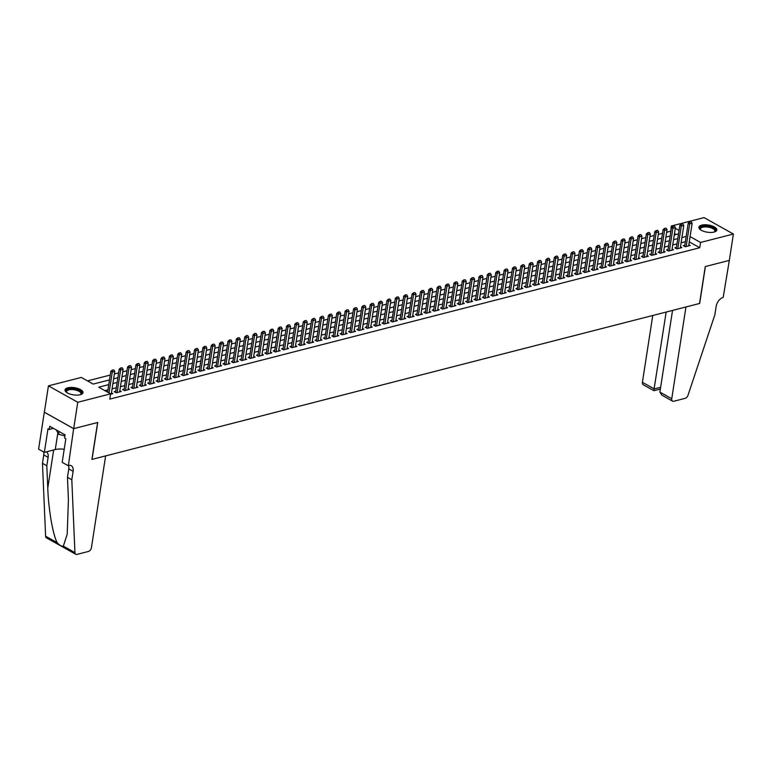<?xml version="1.0" encoding="UTF-8"?>
<svg xmlns="http://www.w3.org/2000/svg" width="772" height="772" viewBox="0 0 772 772"><rect width="100%" height="100%" fill="white"/><g stroke="black" fill="none" stroke-linecap="round" stroke-linejoin="round"><path stroke-width="1.16" d="M714.042 232.073A9.081 3.628 -171.2 0 1 704.045 231.436A9.081 3.628 -171.2 0 1 698.882 227.219A9.081 3.628 -171.2 0 1 701.671 225.154A9.081 3.628 -171.2 0 1 711.659 225.781A9.081 3.628 -171.2 0 1 716.831 229.998A9.081 3.628 -171.2 0 1 714.042 232.073M80.172 394.733A9.081 3.628 -171.2 0 1 70.175 394.106A9.081 3.628 -171.2 0 1 65.012 389.889A9.081 3.628 -171.2 0 1 67.801 387.814A9.081 3.628 -171.2 0 1 77.789 388.451A9.081 3.628 -171.2 0 1 82.961 392.668A9.081 3.628 -171.2 0 1 80.172 394.733M670.839 231.552L671.225 226.042L704.064 217.607L733.4 234.032L729.318 260.396L705.261 266.572L699.548 303.483L92.032 459.388L97.745 422.467L73.687 428.643L44.361 412.219L48.433 385.855L81.282 377.431L93.171 384.089L109.499 379.892M670.405 231.31L666.661 232.275M662.53 233.327L658.294 234.418M654.164 235.479L649.918 236.57M645.797 237.622L641.551 238.712M637.431 239.774L633.185 240.864M629.064 241.916L624.818 243.006M620.688 244.068L616.452 245.158M612.321 246.22L608.085 247.301M603.955 248.362L599.719 249.452M595.588 250.514L591.342 251.595M587.222 252.656L582.976 253.747M578.855 254.808L574.609 255.889M570.489 256.951L566.243 258.041M562.112 259.102L557.876 260.193M553.746 261.245L549.51 262.335M545.379 263.397L541.143 264.487M537.013 265.539L532.767 266.63M528.646 267.691L524.4 268.781M520.28 269.833L516.034 270.924M511.913 271.985L507.667 273.076M503.537 274.128L499.301 275.218M495.17 276.279L490.934 277.37M486.804 278.422L482.568 279.512M478.437 280.574L474.191 281.664M470.071 282.716L465.825 283.807M461.704 284.868L457.458 285.958M453.338 287.02L449.092 288.101M444.962 289.162L440.725 290.253M436.595 291.314L432.359 292.395M428.228 293.457L423.992 294.547M419.862 295.608L415.616 296.689M411.495 297.751L407.249 298.841M403.129 299.903L398.883 300.993M394.762 302.045L390.516 303.135M386.386 304.197L382.15 305.287M378.019 306.339L373.783 307.43M369.653 308.491L365.417 309.582M361.286 310.633L357.04 311.724M352.92 312.785L348.674 313.876M344.553 314.928L340.307 316.018M336.187 317.08L331.941 318.17M327.81 319.222L323.574 320.312M319.444 321.374L315.208 322.464M311.077 323.516L306.841 324.607M302.711 325.668L298.465 326.759M294.344 327.82L290.098 328.901M285.978 329.962L281.732 331.053M277.611 332.114L273.365 333.195M269.235 334.257L264.999 335.347M260.868 336.409L256.632 337.489M252.502 338.551L248.266 339.641M244.135 340.703L239.889 341.793M235.769 342.845L231.523 343.936M227.402 344.997L223.156 346.088M219.036 347.139L214.79 348.23M210.66 349.291L206.423 350.382M202.293 351.434L198.057 352.524M193.926 353.586L189.69 354.676M185.56 355.728L181.314 356.818M177.193 357.88L172.947 358.97M168.827 360.022L164.581 361.113M160.46 362.174L156.214 363.265M152.084 364.316L147.848 365.407M143.717 366.468L139.481 367.559M135.351 368.62L131.115 369.701M126.984 370.763L122.738 371.853M118.618 372.915L114.372 373.995M110.251 375.057L87.487 380.895M684.793 245.255L683.22 245.66L685.208 246.77L690.226 245.477L688.836 244.705M676.426 247.407L674.853 247.812L676.841 248.922L681.859 247.629L680.47 246.857M668.06 249.549L666.487 249.954L668.465 251.064L673.493 249.781L672.103 248.999M659.693 251.701L658.12 252.106L660.099 253.216L665.126 251.923L663.737 251.151M651.317 253.843L649.754 254.249L651.732 255.358L656.75 254.075L655.37 253.293M642.951 255.995L641.387 256.4L643.365 257.51L648.383 256.217L647.004 255.445M634.584 258.137L633.011 258.543L634.999 259.653L640.017 258.369L638.627 257.587M626.217 260.289L624.644 260.695L626.632 261.805L631.65 260.511L630.261 259.739M617.851 262.432L616.278 262.837L618.266 263.947L623.284 262.663L621.894 261.882M609.484 264.584L607.911 264.989L609.89 266.099L614.917 264.806L613.528 264.034M601.118 266.736L599.545 267.131L601.523 268.241L606.551 266.958L605.161 266.176M592.742 268.878L591.178 269.283L593.157 270.393L598.175 269.1L596.795 268.328M584.375 271.03L582.812 271.426L584.79 272.535L589.808 271.252L588.428 270.47M576.008 273.172L574.436 273.577L576.423 274.687L581.441 273.394L580.052 272.622M567.642 275.324L566.069 275.72L568.057 276.83L573.075 275.546L571.685 274.764M559.275 277.466L557.702 277.872L559.69 278.982L564.708 277.688L563.319 276.916M550.909 279.618L549.336 280.014L551.314 281.124L556.342 279.84L554.952 279.059M542.542 281.761L540.969 282.166L542.948 283.276L547.975 281.983L546.586 281.211M534.166 283.913L532.603 284.308L534.581 285.418L539.599 284.135L538.219 283.363M525.8 286.055L524.236 286.46L526.214 287.57L531.232 286.277L529.853 285.505M517.433 288.207L515.86 288.612L517.848 289.722L522.866 288.429L521.476 287.657M509.066 290.349L507.493 290.755L509.481 291.864L514.499 290.581L513.11 289.799M500.7 292.501L499.127 292.906L501.115 294.016L506.133 292.723L504.743 291.951M492.333 294.643L490.76 295.049L492.739 296.158L497.766 294.875L496.377 294.093M483.967 296.795L482.394 297.201L484.372 298.31L489.4 297.017L488.01 296.245M475.591 298.938L474.027 299.343L476.006 300.453L481.024 299.169L479.644 298.388M467.224 301.09L465.661 301.495L467.639 302.605L472.657 301.312L471.277 300.54M458.857 303.232L457.285 303.637L459.272 304.747L464.29 303.464L462.901 302.682M450.491 305.384L448.918 305.789L450.906 306.899L455.924 305.606L454.534 304.834M442.124 307.536L440.551 307.932L442.539 309.041L447.557 307.758L446.168 306.976M433.758 309.678L432.185 310.083L434.163 311.193L439.191 309.9L437.801 309.128M425.391 311.83L423.818 312.226L425.797 313.335L430.824 312.052L429.435 311.27M417.015 313.972L415.452 314.378L417.43 315.487L422.448 314.194L421.068 313.422M408.649 316.124L407.085 316.52L409.063 317.63L414.082 316.346L412.702 315.565M400.282 318.267L398.709 318.672L400.697 319.782L405.715 318.489L404.325 317.717M391.915 320.419L390.342 320.814L392.33 321.924L397.348 320.641L395.959 319.859M383.549 322.561L381.976 322.966L383.964 324.076L388.982 322.783L387.592 322.011M375.182 324.713L373.609 325.108L375.588 326.218L380.615 324.935L379.226 324.153M366.806 326.855L365.243 327.26L367.221 328.37L372.249 327.077L370.859 326.305M358.44 329.007L356.876 329.412L358.855 330.522L363.873 329.229L362.493 328.457M350.073 331.149L348.51 331.555L350.488 332.664L355.506 331.381L354.126 330.599M341.707 333.301L340.134 333.707L342.121 334.816L347.139 333.523L345.75 332.751M333.34 335.444L331.767 335.849L333.755 336.959L338.773 335.675L337.383 334.894M324.973 337.596L323.4 338.001L325.388 339.111L330.406 337.818L329.017 337.046M316.607 339.738L315.034 340.143L317.012 341.253L322.04 339.969L320.65 339.188M308.231 341.89L306.667 342.295L308.646 343.405L313.673 342.112L312.284 341.34M299.864 344.032L298.301 344.437L300.279 345.547L305.297 344.264L303.917 343.482M291.498 346.184L289.934 346.589L291.912 347.699L296.93 346.406L295.551 345.634M283.131 348.336L281.558 348.732L283.546 349.841L288.564 348.558L287.174 347.776M274.764 350.478L273.192 350.884L275.179 351.993L280.197 350.7L278.808 349.928M266.398 352.63L264.825 353.026L266.813 354.136L271.831 352.852L270.441 352.071M258.031 354.773L256.458 355.178L258.437 356.288L263.464 354.995L262.075 354.223M249.655 356.925L248.092 357.32L250.07 358.43L255.098 357.147L253.708 356.365M241.289 359.067L239.725 359.472L241.704 360.582L246.722 359.289L245.342 358.517M232.922 361.219L231.359 361.614L233.337 362.724L238.355 361.441L236.975 360.659M224.555 363.361L222.983 363.766L224.97 364.876L229.988 363.583L228.599 362.811M216.189 365.513L214.616 365.909L216.604 367.018L221.622 365.735L220.232 364.953M207.822 367.655L206.249 368.061L208.237 369.17L213.255 367.877L211.866 367.105M199.456 369.807L197.883 370.213L199.861 371.322L204.889 370.029L203.499 369.257M191.08 371.95L189.516 372.355L191.495 373.465L196.522 372.181L195.133 371.4M182.713 374.102L181.15 374.507L183.128 375.617L188.146 374.323L186.766 373.552M174.347 376.244L172.783 376.649L174.761 377.759L179.78 376.475L178.4 375.694M165.98 378.396L164.407 378.801L166.395 379.911L171.413 378.618L170.023 377.846M157.613 380.538L156.04 380.943L158.028 382.053L163.046 380.77L161.657 379.988M149.247 382.69L147.674 383.095L149.662 384.205L154.68 382.912L153.29 382.14M140.88 384.832L139.307 385.238L141.286 386.347L146.313 385.064L144.924 384.282M132.504 386.984L130.941 387.39L132.919 388.499L137.947 387.206L136.557 386.434M124.138 389.136L122.574 389.532L124.553 390.642L129.571 389.358L128.191 388.577M115.771 391.279L114.208 391.684L116.186 392.794L121.204 391.5L119.824 390.728M676.098 234.495L674.487 233.598M108.765 384.61L98.729 387.197L110.618 393.845L109.798 399.124L699.741 247.735L689.28 241.877M685.343 241.723L681.097 242.804M676.976 243.865L672.73 244.956M668.6 246.017L664.364 247.098M660.234 248.159L655.997 249.25M651.867 250.311L647.621 251.392M643.501 252.454L639.255 253.544M635.134 254.606L630.888 255.696M626.767 256.748L622.521 257.838M618.401 258.9L614.155 259.99M610.025 261.042L605.788 262.133M601.658 263.194L597.422 264.285M593.292 265.336L589.046 266.427M584.925 267.488L580.679 268.579M576.559 269.631L572.313 270.721M568.192 271.783L563.946 272.873M559.825 273.925L555.579 275.015M551.449 276.077L547.213 277.167M543.083 278.219L538.846 279.31M534.716 280.371L530.47 281.462M526.35 282.523L522.104 283.604M517.983 284.665L513.737 285.756M509.617 286.817L505.371 287.898M501.25 288.96L497.004 290.05M492.874 291.112L488.637 292.192M484.507 293.254L480.271 294.344M476.141 295.406L471.895 296.496M467.774 297.548L463.528 298.639M459.408 299.7L455.162 300.79M451.041 301.842L446.795 302.933M442.674 303.994L438.428 305.085M434.298 306.137L430.062 307.227M425.932 308.289L421.695 309.379M417.565 310.431L413.319 311.521M409.199 312.583L404.953 313.673M400.832 314.725L396.586 315.816M392.465 316.877L388.219 317.967M384.099 319.019L379.853 320.11M375.723 321.171L371.486 322.262M367.356 323.323L363.12 324.404M358.99 325.466L354.744 326.556M350.623 327.618L346.377 328.698M342.257 329.76L338.011 330.85M333.89 331.912L329.644 332.993M325.523 334.054L321.277 335.144M317.147 336.206L312.911 337.296M308.781 338.348L304.544 339.439M300.414 340.5L296.168 341.591M292.048 342.643L287.802 343.733M283.681 344.795L279.435 345.885M275.315 346.937L271.068 348.027M266.948 349.089L262.702 350.179M258.572 351.231L254.335 352.322M250.205 353.383L245.969 354.473M241.839 355.525L237.593 356.616M233.472 357.677L229.226 358.768M225.106 359.82L220.86 360.91M216.739 361.971L212.493 363.062M208.372 364.123L204.126 365.204M199.996 366.266L195.76 367.356M191.63 368.418L187.393 369.498M183.263 370.56L179.017 371.65M174.897 372.712L170.651 373.793M166.53 374.854L162.284 375.945M158.163 377.006L153.917 378.097M149.797 379.148L145.551 380.239M141.421 381.3L137.184 382.391M133.054 383.443L128.818 384.533M124.688 385.595L120.442 386.685M116.321 387.737L112.075 388.827M107.955 389.889L104.924 390.661M110.56 394.231L112.837 393.652L111.448 392.871M73.687 428.643L77.769 402.28L48.433 385.855M733.4 234.032L700.551 242.456L690.091 236.599M699.741 247.735L700.551 242.456M110.618 393.845L77.769 402.28M686.154 236.444L681.917 237.535M677.787 238.596L673.551 239.677M669.421 240.739L665.174 241.829M661.054 242.89L656.808 243.971M652.687 245.033L648.441 246.123M644.321 247.185L640.075 248.275M635.945 249.327L631.708 250.417M627.578 251.479L623.342 252.569M619.212 253.621L614.975 254.712M610.845 255.773L606.599 256.864M602.478 257.916L598.232 259.006M594.112 260.067L589.866 261.158M585.745 262.21L581.499 263.3M577.369 264.362L573.133 265.452M569.003 266.504L564.766 267.594M560.636 268.656L556.4 269.746M552.269 270.808L548.024 271.889M543.903 272.95L539.657 274.041M535.536 275.102L531.29 276.183M527.17 277.245L522.924 278.335M518.794 279.396L514.557 280.477M510.427 281.539L506.191 282.629M502.061 283.691L497.824 284.772M493.694 285.833L489.448 286.923M485.327 287.985L481.081 289.075M476.961 290.127L472.715 291.218M468.594 292.279L464.348 293.37M460.218 294.422L455.982 295.512M451.852 296.573L447.615 297.664M443.485 298.716L439.249 299.806M435.118 300.868L430.873 301.958M426.752 303.01L422.506 304.1M418.385 305.162L414.139 306.252M410.019 307.304L405.773 308.395M401.643 309.456L397.406 310.547M393.276 311.608L389.04 312.689M384.91 313.75L380.673 314.841M376.543 315.902L372.297 316.983M368.176 318.045L363.93 319.135M359.81 320.197L355.564 321.277M351.443 322.339L347.197 323.429M343.067 324.491L338.831 325.572M334.701 326.633L330.464 327.724M326.334 328.785L322.098 329.876M317.967 330.927L313.721 332.018M309.601 333.079L305.355 334.17M301.234 335.222L296.988 336.312M292.868 337.374L288.622 338.464M284.492 339.516L280.255 340.606M276.125 341.668L271.889 342.758M267.759 343.81L263.513 344.901M259.392 345.962L255.146 347.053M251.025 348.104L246.779 349.195M242.659 350.256L238.413 351.347M234.292 352.399L230.046 353.489M225.916 354.551L221.68 355.641M217.55 356.703L213.313 357.783M209.183 358.845L204.937 359.935M200.816 360.997L196.57 362.078M192.45 363.139L188.204 364.23M184.083 365.291L179.837 366.372M175.717 367.433L171.471 368.524M167.341 369.585L163.104 370.676M158.974 371.728L154.738 372.818M150.608 373.88L146.362 374.97M142.241 376.022L137.995 377.112M133.874 378.174L129.628 379.264M125.508 380.316L121.262 381.407M117.141 382.468L112.895 383.559M679.051 230.423L675.307 228.319M672.373 226.678L671.225 226.042M113.629 378.84L117.865 377.749M121.995 376.688L126.232 375.597M130.362 374.545L134.608 373.455M138.728 372.393L142.974 371.303M147.095 370.251L151.341 369.161M155.462 368.099L159.707 367.009M163.828 365.957L168.074 364.867M172.204 363.805L176.441 362.715M180.571 361.663L184.807 360.572M188.937 359.511L193.183 358.42M197.304 357.359L201.55 356.278M205.67 355.216L209.916 354.126M214.037 353.065L218.283 351.984M222.404 350.922L226.65 349.832M230.78 348.77L235.016 347.69M239.146 346.628L243.383 345.538M247.513 344.476L251.759 343.386M255.879 342.334L260.125 341.243M264.246 340.182L268.492 339.091M272.613 338.039L276.858 336.949M280.979 335.888L285.225 334.797M289.355 333.745L293.592 332.655M297.722 331.593L301.958 330.503M306.088 329.451L310.334 328.361M314.455 327.299L318.701 326.209M322.821 325.157L327.067 324.066M331.188 323.005L335.434 321.914M339.555 320.863L343.801 319.772M347.931 318.711L352.167 317.62M356.297 316.559L360.534 315.478M364.664 314.416L368.91 313.326M373.03 312.264L377.276 311.184M381.397 310.122L385.643 309.032M389.763 307.97L394.01 306.889M398.13 305.828L402.376 304.737M406.506 303.676L410.743 302.585M414.873 301.534L419.109 300.443M423.239 299.382L427.485 298.291M431.606 297.239L435.852 296.149M439.972 295.087L444.218 293.997M448.339 292.945L452.585 291.855M456.706 290.793L460.952 289.703M465.082 288.651L469.318 287.56M473.448 286.499L477.685 285.408M481.815 284.357L486.061 283.266M490.181 282.205L494.427 281.114M498.548 280.062L502.794 278.972M506.914 277.91L511.161 276.82M515.281 275.758L519.527 274.678M523.657 273.616L527.894 272.526M532.024 271.464L536.26 270.383M540.39 269.322L544.636 268.231M548.757 267.17L553.003 266.089M557.123 265.028L561.369 263.937M565.49 262.876L569.736 261.785M573.857 260.733L578.103 259.643M582.233 258.581L586.469 257.491M590.599 256.439L594.836 255.349M598.966 254.287L603.212 253.197M607.332 252.145L611.578 251.054M615.699 249.993L619.945 248.902M624.066 247.851L628.312 246.76M632.432 245.699L636.678 244.608M640.808 243.556L645.045 242.466M649.175 241.404L653.411 240.314M657.541 239.262L661.787 238.172M665.908 237.11L670.154 236.02M674.274 234.958L678.52 233.877M113.754 369.913L112.268 370.106L113.754 369.913L114.767 371.457L111.274 394.058M109.026 392.958L112.258 372.104L110.83 371.303L112.268 370.106M107.597 392.157L110.83 371.303M114.767 371.457L112.258 372.104L112.5 370.242M66.817 392.552A7.855 3.136 -171.2 0 1 66.653 392.388A7.855 3.136 -171.2 0 1 66.392 390.246A7.855 3.136 -171.2 0 1 76.071 389.368A7.855 3.136 -171.2 0 1 81.311 393.99A7.855 3.136 -171.2 0 1 80.635 394.55A7.855 3.136 -171.2 0 1 80.433 394.666M80.365 394.685A7.276 2.905 8.8 0 0 80.674 394.376A7.276 2.905 8.8 0 0 80.963 393.759A7.276 2.905 8.8 0 0 75.029 389.918A7.276 2.905 8.8 0 0 66.865 390.912A7.276 2.905 8.8 0 0 66.585 391.529A7.276 2.905 8.8 0 0 66.874 392.591M82.787 393.17A9.023 3.609 8.8 0 0 75.009 388.654A9.023 3.609 8.8 0 0 65.292 389.976A9.023 3.609 8.8 0 0 65.022 390.42M56.259 429.917L58.643 434.308L64.906 435.871M59.077 431.5L58.643 434.308M700.687 229.892A7.855 3.136 -171.2 0 1 700.522 229.728A7.855 3.136 -171.2 0 1 700.262 227.586A7.855 3.136 -171.2 0 1 709.941 226.698A7.855 3.136 -171.2 0 1 715.181 231.33A7.855 3.136 -171.2 0 1 714.505 231.889A7.855 3.136 -171.2 0 1 714.303 232.005M714.235 232.025A7.276 2.905 8.8 0 0 714.544 231.716A7.276 2.905 8.8 0 0 714.833 231.098A7.276 2.905 8.8 0 0 708.899 227.257A7.276 2.905 8.8 0 0 700.735 228.251A7.276 2.905 8.8 0 0 700.455 228.869A7.276 2.905 8.8 0 0 700.744 229.931M716.657 230.51A9.023 3.609 8.8 0 0 708.879 225.993A9.023 3.609 8.8 0 0 699.162 227.306A9.023 3.609 8.8 0 0 698.892 227.759M105.629 455.895L91.424 547.647A3.493 2.181 119.2 0 1 88.423 551.459L77.007 554.392A3.493 2.181 119.2 0 1 75.791 554.277A3.493 2.181 119.2 0 1 74.942 552.607L71.806 479.769L73.108 471.335A8.154 5.095 119.2 0 0 71.236 465.719A8.154 5.095 119.2 0 0 68.399 465.448L73.649 428.653L97.619 422.506L91.907 459.417L105.629 455.895M75.791 554.277L46.455 537.852A3.493 2.181 -60.8 0 1 45.606 536.193L42.47 463.345L46.812 465.777L47.767 488.107C48.482 509.337 52.93 535.112 57.205 542.677C59.618 545.399 61.663 546.537 63.343 546.113L67.203 534.195L68.428 499.677L67.463 477.337L68.766 468.903A8.154 5.095 119.2 0 0 68.554 465.41M67.463 477.337L71.806 479.769M42.47 463.345L43.772 454.911A8.154 5.095 119.2 0 0 43.734 452.016M46.416 451.832A8.154 5.095 119.2 0 1 48.115 457.342L46.812 465.777M73.649 428.653L44.313 412.229L38.6 449.15L44.351 452.363L48.009 428.74L49.273 429.454L53.48 428.373M67.936 465.574L62.185 462.351L65.842 438.728L64.578 438.013L65.06 434.848L49.765 426.289L49.273 429.454M44.351 452.363L55.266 449.565A13.095 5.23 -171.2 0 1 64.211 449.275M652.755 315.497L642.41 382.314L654.26 388.943L660.629 387.312M666.168 312.052L653.903 390.13M729.357 260.386L705.386 266.543L699.673 303.454L685.951 306.976L671.746 398.728A3.493 2.181 119.2 0 0 672.547 401.131A3.493 2.181 119.2 0 0 673.763 401.247L685.189 398.323A3.493 2.181 119.2 0 0 687.997 395.283L714.882 314.744L716.184 306.301A8.154 5.095 -60.8 0 1 723.181 297.423L729.328 260.367M672.537 310.421L659.886 392.099L671.746 398.728M660.359 389.04L653.903 390.7L643.211 384.717A3.493 2.181 -60.8 0 1 642.41 382.314M672.547 401.131L661.855 395.148L659.886 392.099M122.121 367.771L120.635 367.954L122.121 367.771L123.134 369.315L119.641 391.906M117.132 392.552L120.625 369.952L119.197 369.151L120.635 367.954M115.588 392.456A1.168 0.724 119.2 0 0 115.607 392.359L119.197 369.151M123.134 369.315L120.625 369.952L120.866 368.09M130.497 365.619L129.001 365.812L130.497 365.619L131.501 367.163L128.007 389.754M125.498 390.4L128.992 367.81L127.563 367.009L129.001 365.812M123.954 390.314A1.168 0.724 119.2 0 0 123.974 390.207L127.563 367.009M131.501 367.163L128.992 367.81L129.242 365.938M138.863 363.477L137.368 363.66L138.863 363.477L139.867 365.011L136.374 387.612M133.865 388.258L137.358 365.658L135.93 364.857L137.368 363.66M132.321 388.162A1.168 0.724 119.2 0 0 132.34 388.065L135.93 364.857M139.867 365.011L137.358 365.658L137.609 363.795M147.23 361.325L145.734 361.518L147.23 361.325L148.243 362.869L144.74 385.46M142.231 386.106L145.725 363.515L144.306 362.715L145.734 361.518M140.687 386.01A1.168 0.724 119.2 0 0 140.707 385.913L144.306 362.715M148.243 362.869L145.725 363.515L145.976 361.643M155.597 359.183L154.101 359.366L155.597 359.183L156.61 360.717L153.107 383.317M150.598 383.964L154.101 361.364L152.673 360.563L154.101 359.366M149.064 383.867A1.168 0.724 119.2 0 0 149.073 383.771L152.673 360.563M156.61 360.717L154.101 361.364L154.342 359.501M163.963 357.031L162.467 357.224L163.963 357.031L164.976 358.575L161.473 381.165M158.964 381.812L162.467 359.221L161.039 358.42L162.467 357.224M157.43 381.715A1.168 0.724 119.2 0 0 157.449 381.619L161.039 358.42M164.976 358.575L162.467 359.221L162.709 357.349M172.33 354.879L170.844 355.072L172.33 354.879L173.343 356.423L169.85 379.023M167.331 379.67L170.834 357.069L169.406 356.268L170.844 355.072M165.797 379.573A1.168 0.724 119.2 0 0 165.816 379.477L169.406 356.268M173.343 356.423L170.834 357.069L171.075 355.207M180.696 352.736L179.21 352.929L180.696 352.736L181.709 354.28L178.216 376.871M175.707 377.518L179.2 354.927L177.772 354.126L179.21 352.929M174.163 377.421A1.168 0.724 119.2 0 0 174.183 377.325L177.772 354.126M181.709 354.28L179.2 354.927L179.442 353.055M189.072 350.584L187.577 350.777L189.072 350.584L190.076 352.128L186.583 374.729M184.074 375.375L187.567 352.775L186.139 351.974L187.577 350.777M182.53 375.279A1.168 0.724 119.2 0 0 182.549 375.182L186.139 351.974M190.076 352.128L187.567 352.775L187.818 350.913M197.439 348.442L195.943 348.626L197.439 348.442L198.443 349.986L194.949 372.577M192.44 373.223L195.934 350.633L194.505 349.832L195.943 348.626M190.896 373.127A1.168 0.724 119.2 0 0 190.916 373.03L194.505 349.832M198.443 349.986L195.934 350.633L196.185 348.761M205.806 346.29L204.31 346.483L205.806 346.29L206.819 347.834L203.316 370.435M200.807 371.071L204.3 348.481L202.882 347.68L204.31 346.483M199.263 370.985A1.168 0.724 119.2 0 0 199.282 370.888L202.882 347.68M206.819 347.834L204.3 348.481L204.551 346.618M214.172 344.148L212.676 344.331L214.172 344.148L215.185 345.692L211.682 368.283M209.173 368.929L212.676 346.338L211.248 345.538L212.676 344.331M207.639 368.833A1.168 0.724 119.2 0 0 207.649 368.736L211.248 345.538M215.185 345.692L212.676 346.338L212.918 344.466M222.539 341.996L221.043 342.189L222.539 341.996L223.552 343.54L220.049 366.14M217.54 366.777L221.043 344.187L219.615 343.386L221.043 342.189M216.006 366.69A1.168 0.724 119.2 0 0 216.025 366.594L219.615 343.386M223.552 343.54L221.043 344.187L221.284 342.324M230.905 339.854L229.419 340.037L230.905 339.854L231.918 341.398L228.425 363.988M225.906 364.635L229.409 342.035L227.981 341.243L229.419 340.037M224.372 364.538A1.168 0.724 119.2 0 0 224.391 364.442L227.981 341.243M231.918 341.398L229.409 342.035L229.651 340.172M239.272 337.702L237.786 337.895L239.272 337.702L240.285 339.246L236.792 361.846M234.283 362.483L237.776 339.892L236.348 339.091L237.786 337.895M232.739 362.396A1.168 0.724 119.2 0 0 232.758 362.3L236.348 339.091M240.285 339.246L237.776 339.892L238.017 338.03M247.648 335.559L246.152 335.743L247.648 335.559L248.652 337.103L245.158 359.694M242.649 360.341L246.143 337.74L244.714 336.949L246.152 335.743M241.105 360.244A1.168 0.724 119.2 0 0 241.125 360.148L244.714 336.949M248.652 337.103L246.143 337.74L246.393 335.878M256.014 333.407L254.519 333.6L256.014 333.407L257.018 334.952L253.525 357.552M251.016 358.189L254.509 335.598L253.081 334.797L254.519 333.6M249.472 358.102A1.168 0.724 119.2 0 0 249.491 358.005L253.081 334.797M257.018 334.952L254.509 335.598L254.76 333.736M264.381 331.265L262.885 331.449L264.381 331.265L265.394 332.809L261.891 355.4M259.382 356.046L262.876 333.446L261.457 332.655L262.885 331.449M257.838 355.95A1.168 0.724 119.2 0 0 257.858 355.853L261.457 332.655M265.394 332.809L262.876 333.446L263.127 331.584M272.748 329.113L271.252 329.306L272.748 329.113L273.761 330.657L270.258 353.258M267.749 353.894L271.252 331.304L269.824 330.503L271.252 329.306M266.215 353.808A1.168 0.724 119.2 0 0 266.224 353.701L269.824 330.503M273.761 330.657L271.252 331.304L271.493 329.441M281.114 326.971L279.618 327.154L281.114 326.971L282.127 328.515L278.624 351.106M276.115 351.752L279.618 329.152L278.19 328.361L279.618 327.154M274.581 351.656A1.168 0.724 119.2 0 0 274.6 351.559L278.19 328.361M282.127 328.515L279.618 329.152L279.86 327.289M289.481 324.819L287.995 325.012L289.481 324.819L290.494 326.363L287.001 348.954M284.482 349.6L287.985 327.01L286.557 326.209L287.995 325.012M282.948 349.513A1.168 0.724 119.2 0 0 282.967 349.407L286.557 326.209M290.494 326.363L287.985 327.01L288.226 325.147M297.847 322.677L296.361 322.86L297.847 322.677L298.861 324.211L295.367 346.811M292.858 347.458L296.351 324.858L294.923 324.057L296.361 322.86M291.314 347.361A1.168 0.724 119.2 0 0 291.333 347.265L294.923 324.057M298.861 324.211L296.351 324.858L296.593 322.995M306.223 320.525L304.728 320.718L306.223 320.525L307.227 322.069L303.734 344.659M301.225 345.306L304.718 322.715L303.29 321.914L304.728 320.718M299.681 345.209A1.168 0.724 119.2 0 0 299.7 345.113L303.29 321.914M307.227 322.069L304.718 322.715L304.969 320.843M314.59 318.382L313.094 318.566L314.59 318.382L315.594 319.917L312.1 342.517M309.591 343.164L313.085 320.563L311.656 319.762L313.094 318.566M308.047 343.067A1.168 0.724 119.2 0 0 308.067 342.971L311.656 319.762M315.594 319.917L313.085 320.563L313.335 318.701M322.957 316.231L321.461 316.423L322.957 316.231L323.97 317.774L320.467 340.365M317.958 341.012L321.451 318.421L320.033 317.62L321.461 316.423M316.414 340.915A1.168 0.724 119.2 0 0 316.433 340.819L320.033 317.62M323.97 317.774L321.451 318.421L321.702 316.549M331.323 314.079L329.827 314.272L331.323 314.079L332.336 315.623L328.833 338.223M326.324 338.869L329.827 316.269L328.399 315.468L329.827 314.272M324.79 338.773A1.168 0.724 119.2 0 0 324.8 338.676L328.399 315.468M332.336 315.623L329.827 316.269L330.069 314.407M339.69 311.936L338.194 312.129L339.69 311.936L340.703 313.48L337.2 336.071M334.691 336.717L338.194 314.127L336.766 313.326L338.194 312.129M333.157 336.621A1.168 0.724 119.2 0 0 333.176 336.524L336.766 313.326M340.703 313.48L338.194 314.127L338.435 312.255M348.056 309.784L346.57 309.977L348.056 309.784L349.069 311.328L345.576 333.929M343.058 334.575L346.56 311.975L345.132 311.174L346.57 309.977M341.523 334.479A1.168 0.724 119.2 0 0 341.542 334.382L345.132 311.174M349.069 311.328L346.56 311.975L346.802 310.112M356.423 307.642L354.937 307.825L356.423 307.642L357.436 309.186L353.943 331.777M351.434 332.423L354.927 309.833L353.499 309.032L354.937 307.825M349.89 332.327A1.168 0.724 119.2 0 0 349.909 332.23L353.499 309.032M357.436 309.186L354.927 309.833L355.168 307.96M364.799 305.49L363.303 305.683L364.799 305.49L365.803 307.034L362.309 329.634M359.8 330.271L363.294 307.681L361.865 306.88L363.303 305.683M358.256 330.184A1.168 0.724 119.2 0 0 358.276 330.088L361.865 306.88M365.803 307.034L363.294 307.681L363.544 305.818M373.165 303.348L371.67 303.531L373.165 303.348L374.169 304.892L370.676 327.482M368.167 328.129L371.66 305.538L370.232 304.737L371.67 303.531M366.623 328.032A1.168 0.724 119.2 0 0 366.642 327.936L370.232 304.737M374.169 304.892L371.66 305.538L371.911 303.666M381.532 301.196L380.036 301.389L381.532 301.196L382.545 302.74L379.042 325.34M376.533 325.977L380.027 303.386L378.608 302.585L380.036 301.389M374.989 325.89A1.168 0.724 119.2 0 0 375.009 325.794L378.608 302.585M382.545 302.74L380.027 303.386L380.278 301.524M389.899 299.053L388.403 299.237L389.899 299.053L390.912 300.597L387.409 323.188M384.9 323.835L388.403 301.234L386.975 300.443L388.403 299.237M383.366 323.738A1.168 0.724 119.2 0 0 383.375 323.642L386.975 300.443M390.912 300.597L388.403 301.234L388.644 299.372M398.265 296.902L396.769 297.095L398.265 296.902L399.278 298.446L395.775 321.046M393.266 321.683L396.769 299.092L395.341 298.291L396.769 297.095M391.732 321.596A1.168 0.724 119.2 0 0 391.751 321.499L395.341 298.291M399.278 298.446L396.769 299.092L397.011 297.23M406.632 294.759L405.146 294.943L406.632 294.759L407.645 296.303L404.152 318.894M401.633 319.54L405.136 296.94L403.708 296.149L405.146 294.943M400.099 319.444A1.168 0.724 119.2 0 0 400.118 319.347L403.708 296.149M407.645 296.303L405.136 296.94L405.377 295.078M414.998 292.607L413.512 292.8L414.998 292.607L416.012 294.151L412.518 316.752M410.009 317.388L413.502 294.798L412.074 293.997L413.512 292.8M408.465 317.302A1.168 0.724 119.2 0 0 408.485 317.205L412.074 293.997M416.012 294.151L413.502 294.798L413.744 292.935M423.374 290.465L421.879 290.648L423.374 290.465L424.378 292.009L420.885 314.6M418.376 315.246L421.869 292.646L420.441 291.855L421.879 290.648M416.832 315.15A1.168 0.724 119.2 0 0 416.851 315.053L420.441 291.855M424.378 292.009L421.869 292.646L422.12 290.783M431.741 288.313L430.245 288.506L431.741 288.313L432.745 289.857L429.251 312.457M426.742 313.094L430.236 290.504L428.807 289.703L430.245 288.506M425.198 313.007A1.168 0.724 119.2 0 0 425.218 312.901L428.807 289.703M432.745 289.857L430.236 290.504L430.487 288.641M440.108 286.171L438.612 286.354L440.108 286.171L441.121 287.715L437.618 310.305M435.109 310.952L438.602 288.352L437.184 287.56L438.612 286.354M433.565 310.855A1.168 0.724 119.2 0 0 433.584 310.759L437.184 287.56M441.121 287.715L438.602 288.352L438.853 286.489M448.474 284.019L446.978 284.212L448.474 284.019L449.487 285.563L445.984 308.153M443.475 308.8L446.978 286.209L445.55 285.408L446.978 284.212M441.941 308.713A1.168 0.724 119.2 0 0 441.951 308.607L445.55 285.408M449.487 285.563L446.978 286.209L447.22 284.347M456.841 281.877L455.345 282.06L456.841 281.877L457.854 283.411L454.351 306.011M451.842 306.658L455.345 284.057L453.917 283.256L455.345 282.06M450.308 306.561A1.168 0.724 119.2 0 0 450.327 306.465L453.917 283.256M457.854 283.411L455.345 284.057L455.586 282.195M465.207 279.725L463.721 279.918L465.207 279.725L466.22 281.269L462.727 303.859M460.208 304.506L463.711 281.915L462.283 281.114L463.721 279.918M458.674 304.409A1.168 0.724 119.2 0 0 458.693 304.313L462.283 281.114M466.22 281.269L463.711 281.915L463.953 280.043M473.574 277.582L472.088 277.766L473.574 277.582L474.587 279.117L471.094 301.717M468.585 302.363L472.078 279.763L470.65 278.962L472.088 277.766M467.041 302.267A1.168 0.724 119.2 0 0 467.06 302.17L470.65 278.962M474.587 279.117L472.078 279.763L472.319 277.901M481.95 275.43L480.454 275.623L481.95 275.43L482.954 276.974L479.46 299.565M476.951 300.212L480.445 277.621L479.016 276.82L480.454 275.623M475.407 300.115A1.168 0.724 119.2 0 0 475.427 300.018L479.016 276.82M482.954 276.974L480.445 277.621L480.695 275.749M490.317 273.278L488.821 273.471L490.317 273.278L491.32 274.822L487.827 297.423M485.318 298.069L488.811 275.469L487.383 274.668L488.821 273.471M483.774 297.973A1.168 0.724 119.2 0 0 483.793 297.876L487.383 274.668M491.32 274.822L488.811 275.469L489.062 273.606M498.683 271.136L497.187 271.329L498.683 271.136L499.696 272.68L496.193 295.271M493.684 295.917L497.178 273.327L495.759 272.526L497.187 271.329M492.14 295.821A1.168 0.724 119.2 0 0 492.16 295.724L495.759 272.526M499.696 272.68L497.178 273.327L497.429 271.454M507.05 268.984L505.554 269.177L507.05 268.984L508.063 270.528L504.56 293.128M502.051 293.775L505.554 271.175L504.126 270.374L505.554 269.177M500.517 293.678A1.168 0.724 119.2 0 0 500.526 293.582L504.126 270.374M508.063 270.528L505.554 271.175L505.795 269.312M515.416 266.842L513.92 267.035L515.416 266.842L516.429 268.386L512.926 290.976M510.417 291.623L513.92 269.032L512.492 268.231L513.92 267.035M508.883 291.526A1.168 0.724 119.2 0 0 508.902 291.43L512.492 268.231M516.429 268.386L513.92 269.032L514.162 267.16M523.783 264.69L522.297 264.883L523.783 264.69L524.796 266.234L521.303 288.834M518.784 289.471L522.287 266.88L520.859 266.079L522.297 264.883M517.25 289.384A1.168 0.724 119.2 0 0 517.269 289.288L520.859 266.079M524.796 266.234L522.287 266.88L522.528 265.018M532.149 262.548L530.663 262.731L532.149 262.548L533.163 264.092L529.669 286.682M527.16 287.329L530.654 264.738L529.225 263.937L530.663 262.731M525.616 287.232A1.168 0.724 119.2 0 0 525.635 287.136L529.225 263.937M533.163 264.092L530.654 264.738L530.895 262.866M540.525 260.396L539.03 260.589L540.525 260.396L541.529 261.94L538.036 284.54M535.527 285.177L539.02 262.586L537.592 261.785L539.03 260.589M533.983 285.09A1.168 0.724 119.2 0 0 534.002 284.993L537.592 261.785M541.529 261.94L539.02 262.586L539.271 260.724M548.892 258.253L547.396 258.437L548.892 258.253L549.896 259.797L546.402 282.388M543.893 283.034L547.387 260.434L545.958 259.643L547.396 258.437M542.349 282.938A1.168 0.724 119.2 0 0 542.369 282.841L545.958 259.643M549.896 259.797L547.387 260.434L547.637 258.572M557.259 256.101L555.763 256.294L557.259 256.101L558.272 257.645L554.769 280.246M552.26 280.883L555.753 258.292L554.335 257.491L555.763 256.294M550.716 280.796A1.168 0.724 119.2 0 0 550.735 280.699L554.335 257.491M558.272 257.645L555.753 258.292L556.004 256.429M565.625 253.959L564.129 254.142L565.625 253.959L566.638 255.503L563.135 278.094M560.626 278.74L564.129 256.14L562.701 255.349L564.129 254.142M559.092 278.644A1.168 0.724 119.2 0 0 559.102 278.547L562.701 255.349M566.638 255.503L564.129 256.14L564.371 254.278M573.992 251.807L572.496 252L573.992 251.807L575.005 253.351L571.502 275.951M568.993 276.588L572.496 253.998L571.068 253.197L572.496 252M567.459 276.501A1.168 0.724 119.2 0 0 567.478 276.405L571.068 253.197M575.005 253.351L572.496 253.998L572.737 252.135M582.358 249.665L580.872 249.848L582.358 249.665L583.371 251.209L579.878 273.799M577.359 274.446L580.862 251.846L579.434 251.054L580.872 249.848M575.825 274.349A1.168 0.724 119.2 0 0 575.844 274.253L579.434 251.054M583.371 251.209L580.862 251.846L581.104 249.983M590.725 247.513L589.239 247.706L590.725 247.513L591.738 249.057L588.245 271.657M585.736 272.294L589.229 249.703L587.801 248.902L589.239 247.706M584.192 272.207A1.168 0.724 119.2 0 0 584.211 272.101L587.801 248.902M591.738 249.057L589.229 249.703L589.47 247.841M599.101 245.371L597.605 245.554L599.101 245.371L600.105 246.915L596.611 269.505M594.102 270.152L597.596 247.551L596.167 246.76L597.605 245.554M592.558 270.055A1.168 0.724 119.2 0 0 592.578 269.959L596.167 246.76M600.105 246.915L597.596 247.551L597.846 245.689M607.467 243.219L605.972 243.412L607.467 243.219L608.471 244.763L604.978 267.353M602.469 268L605.962 245.409L604.534 244.608L605.972 243.412M600.925 267.913A1.168 0.724 119.2 0 0 600.944 267.807L604.534 244.608M608.471 244.763L605.962 245.409L606.213 243.547M615.834 241.076L614.338 241.26L615.834 241.076L616.847 242.611L613.344 265.211M610.835 265.858L614.329 243.257L612.91 242.456L614.338 241.26M609.291 265.761A1.168 0.724 119.2 0 0 609.311 265.664L612.91 242.456M616.847 242.611L614.329 243.257L614.58 241.395M624.201 238.924L622.705 239.117L624.201 238.924L625.214 240.468L621.711 263.059M619.202 263.706L622.705 241.115L621.277 240.314L622.705 239.117M617.668 263.609A1.168 0.724 119.2 0 0 617.677 263.513L621.277 240.314M625.214 240.468L622.705 241.115L622.946 239.243M632.567 236.782L631.071 236.965L632.567 236.782L633.58 238.316L630.077 260.917M627.568 261.563L631.071 238.963L629.643 238.162L631.071 236.965M626.034 261.467A1.168 0.724 119.2 0 0 626.053 261.37L629.643 238.162M633.58 238.316L631.071 238.963L631.313 237.1M640.934 234.63L639.448 234.823L640.934 234.63L641.947 236.174L638.454 258.765M635.935 259.411L639.438 236.821L638.01 236.02L639.448 234.823M634.401 259.315A1.168 0.724 119.2 0 0 634.42 259.218L638.01 236.02M641.947 236.174L639.438 236.821L639.679 234.949M649.3 232.488L647.814 232.671L649.3 232.488L650.313 234.022L646.82 256.622M644.311 257.269L647.804 234.669L646.376 233.868L647.814 232.671M642.767 257.173A1.168 0.724 119.2 0 0 642.787 257.076L646.376 233.868M650.313 234.022L647.804 234.669L648.046 232.806M657.676 230.336L656.181 230.529L657.676 230.336L658.68 231.88L655.187 254.47M652.678 255.117L656.171 232.526L654.743 231.725L656.181 230.529M651.134 255.021A1.168 0.724 119.2 0 0 651.153 254.924L654.743 231.725M658.68 231.88L656.171 232.526L656.422 230.654M666.043 228.184L664.547 228.377L666.043 228.184L667.047 229.728L663.553 252.328M661.044 252.975L664.538 230.374L663.109 229.573L664.547 228.377M659.5 252.878A1.168 0.724 119.2 0 0 659.52 252.782L663.109 229.573M667.047 229.728L664.538 230.374L664.788 228.512M674.41 226.042L672.914 226.235L674.41 226.042L675.423 227.586L671.92 250.176M669.411 250.823L672.904 228.232L671.486 227.431L672.914 226.235M667.867 250.726A1.168 0.724 119.2 0 0 667.886 250.63L671.486 227.431M675.423 227.586L672.904 228.232L673.155 226.36M682.776 223.89L681.28 224.083L682.776 223.89L683.789 225.434L680.286 248.034M677.777 248.671L681.28 226.08L679.852 225.279L681.28 224.083M676.243 248.584A1.168 0.724 119.2 0 0 676.253 248.487L679.852 225.279M683.789 225.434L681.28 226.08L681.522 224.218M691.143 221.747L689.647 221.931L691.143 221.747L692.156 223.291L688.653 245.882M686.144 246.529L689.647 223.938L688.219 223.137L689.647 221.931M684.61 246.432A1.168 0.724 119.2 0 0 684.629 246.336L688.219 223.137M692.156 223.291L689.647 223.938L689.888 222.066M68.766 468.903L73.108 471.335M48.115 457.342L43.772 454.911M45.606 536.193L57.205 542.677M63.343 546.113L74.942 552.607M47.767 488.107L53.673 449.97M57.852 432.851L55.266 449.565M116.321 392.755L115.607 392.359M124.688 390.613L123.974 390.207M133.054 388.461L132.34 388.065M141.421 386.318L140.707 385.913M149.787 384.166L149.073 383.771M158.154 382.024L157.449 381.619M166.53 379.872L165.816 379.477M174.897 377.73L174.183 377.325M183.263 375.578L182.549 375.182M191.63 373.436L190.916 373.03M199.996 371.284L199.282 370.888M208.363 369.132L207.649 368.736M216.729 366.99L216.025 366.594M225.106 364.838L224.391 364.442M233.472 362.695L232.758 362.3M241.839 360.543L241.125 360.148M250.205 358.401L249.491 358.005M258.572 356.249L257.858 355.853M266.938 354.107L266.224 353.701M275.305 351.955L274.6 351.559M283.681 349.812L282.967 349.407M292.048 347.661L291.333 347.265M300.414 345.518L299.7 345.113M308.781 343.366L308.067 342.971M317.147 341.224L316.433 340.819M325.514 339.072L324.8 338.676M333.88 336.93L333.176 336.524M342.257 334.778L341.542 334.382M350.623 332.635L349.909 332.23M358.99 330.484L358.276 330.088M367.356 328.332L366.642 327.936M375.723 326.189L375.009 325.794M384.089 324.037L383.375 323.642M392.456 321.895L391.751 321.499M400.832 319.743L400.118 319.347M409.199 317.601L408.485 317.205M417.565 315.449L416.851 315.053M425.932 313.307L425.218 312.901M434.298 311.155L433.584 310.759M442.665 309.012L441.951 308.607M451.031 306.86L450.327 306.465M459.408 304.718L458.693 304.313M467.774 302.566L467.06 302.17M476.141 300.424L475.427 300.018M484.507 298.272L483.793 297.876M492.874 296.13L492.16 295.724M501.24 293.978L500.526 293.582M509.607 291.835L508.902 291.43M517.983 289.683L517.269 289.288M526.35 287.531L525.635 287.136M534.716 285.389L534.002 284.993M543.083 283.237L542.369 282.841M551.449 281.095L550.735 280.699M559.816 278.943L559.102 278.547M568.182 276.801L567.478 276.405M576.559 274.649L575.844 274.253M584.925 272.506L584.211 272.101M593.292 270.354L592.578 269.959M601.658 268.212L600.944 267.807M610.025 266.06L609.311 265.664M618.391 263.918L617.677 263.513M626.758 261.766L626.053 261.37M635.134 259.624L634.42 259.218M643.501 257.472L642.787 257.076M651.867 255.329L651.153 254.924M660.234 253.177L659.52 252.782M668.6 251.035L667.886 250.63M676.967 248.883L676.253 248.487M685.333 246.731L684.629 246.336"/></g></svg>
